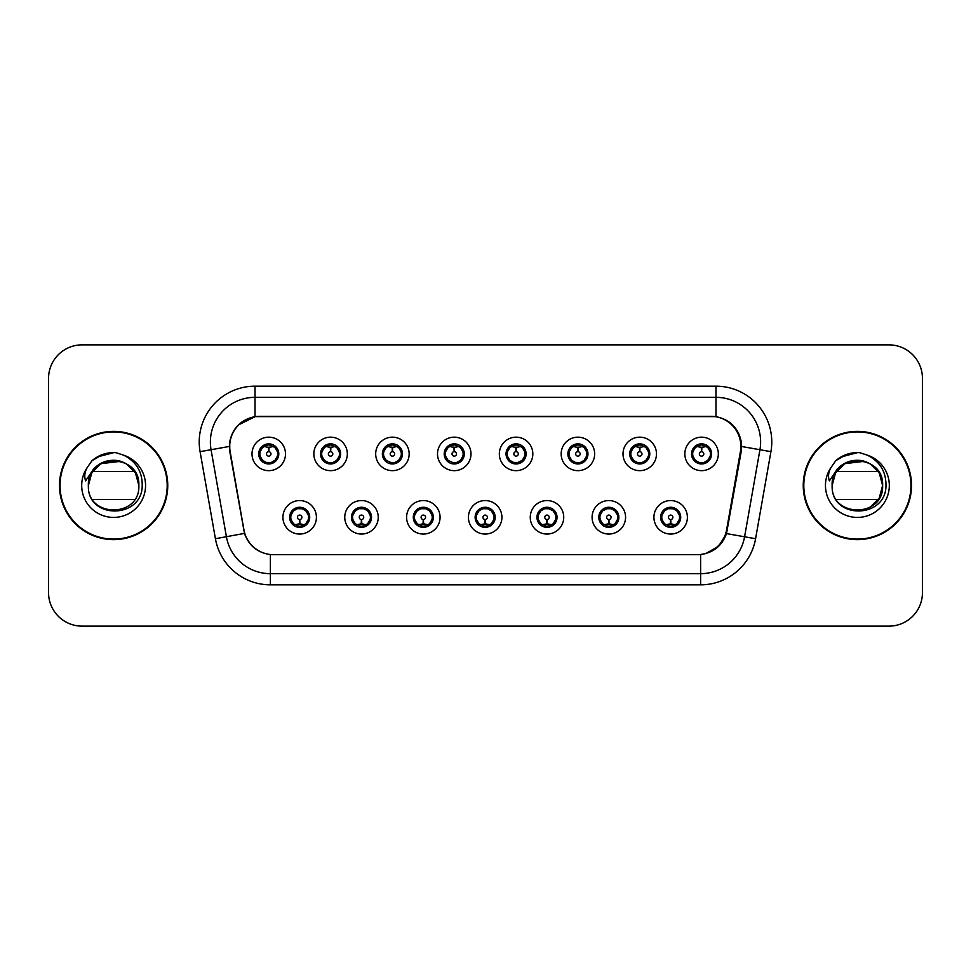 <?xml version="1.0" encoding="UTF-8"?>
<svg xmlns="http://www.w3.org/2000/svg" width="971" height="971" viewBox="0 0 971 971"><rect width="100%" height="100%" fill="white"/><g stroke="black" fill="none" stroke-linecap="round" stroke-linejoin="round"><path stroke-width="1.46" d="M378.241 517.312A16.738 16.738 0 0 1 361.503 534.05A16.738 16.738 0 0 1 344.766 517.312A16.738 16.738 0 0 1 361.503 500.563A16.738 16.738 0 0 1 378.241 517.312M351.453 517.312A10.05 10.05 0 0 0 361.503 527.35A10.05 10.05 0 0 0 371.541 517.312A10.05 10.05 0 0 0 361.503 507.263A10.05 10.05 0 0 0 351.453 517.312L355.35 523.782A8.933 8.933 0 0 1 355.35 510.831L351.551 517.312M440.069 517.312A16.738 16.738 0 0 1 423.332 534.05A16.738 16.738 0 0 1 406.594 517.312A16.738 16.738 0 0 1 423.332 500.563A16.738 16.738 0 0 1 440.069 517.312M413.294 517.312A10.05 10.05 0 0 0 423.332 527.35A10.05 10.05 0 0 0 433.382 517.312A10.05 10.05 0 0 0 423.332 507.263A10.05 10.05 0 0 0 413.294 517.312L417.19 523.782A8.933 8.933 0 0 1 417.19 510.831L413.379 517.312M501.91 517.312A16.738 16.738 0 0 1 485.16 534.05A16.738 16.738 0 0 1 468.423 517.312A16.738 16.738 0 0 1 485.16 500.563A16.738 16.738 0 0 1 501.91 517.312M475.122 517.312A10.05 10.05 0 0 0 485.16 527.35A10.05 10.05 0 0 0 495.21 517.312A10.05 10.05 0 0 0 485.16 507.263A10.05 10.05 0 0 0 475.122 517.312L479.019 523.782A8.933 8.933 0 0 1 479.019 510.831L475.207 517.312M563.738 517.312A16.738 16.738 0 0 1 547.001 534.05A16.738 16.738 0 0 1 530.251 517.312A16.738 16.738 0 0 1 547.001 500.563A16.738 16.738 0 0 1 563.738 517.312M536.951 517.312A10.05 10.05 0 0 0 547.001 527.35A10.05 10.05 0 0 0 557.038 517.312A10.05 10.05 0 0 0 547.001 507.263A10.05 10.05 0 0 0 536.951 517.312L540.847 523.782A8.933 8.933 0 0 1 540.847 510.831L537.048 517.312M625.567 517.312A16.738 16.738 0 0 1 608.829 534.05A16.738 16.738 0 0 1 592.092 517.312A16.738 16.738 0 0 1 608.829 500.563A16.738 16.738 0 0 1 625.567 517.312M598.779 517.312A10.05 10.05 0 0 0 608.829 527.35A10.05 10.05 0 0 0 618.879 517.312A10.05 10.05 0 0 0 608.829 507.263A10.05 10.05 0 0 0 598.779 517.312L602.675 523.782A8.933 8.933 0 0 1 602.675 510.831L598.876 517.312M687.395 517.312A16.738 16.738 0 0 1 670.658 534.05A16.738 16.738 0 0 1 653.92 517.312A16.738 16.738 0 0 1 670.658 500.563A16.738 16.738 0 0 1 687.395 517.312M660.62 517.312A10.05 10.05 0 0 0 670.658 527.35A10.05 10.05 0 0 0 680.707 517.312A10.05 10.05 0 0 0 670.658 507.263A10.05 10.05 0 0 0 660.62 517.312L664.516 523.782A8.933 8.933 0 0 1 664.516 510.831L660.705 517.312M316.412 517.312A16.738 16.738 0 0 1 299.675 534.05A16.738 16.738 0 0 1 282.925 517.312A16.738 16.738 0 0 1 299.675 500.563A16.738 16.738 0 0 1 316.412 517.312M289.625 517.312A10.05 10.05 0 0 0 299.675 527.35A10.05 10.05 0 0 0 309.713 517.312A10.05 10.05 0 0 0 299.675 507.263A10.05 10.05 0 0 0 289.625 517.312L293.521 523.782A8.933 8.933 0 0 1 293.521 510.831L289.722 517.312M347.327 453.918A16.738 16.738 0 0 1 330.589 470.656A16.738 16.738 0 0 1 313.839 453.918A16.738 16.738 0 0 1 330.589 437.168A16.738 16.738 0 0 1 347.327 453.918M320.539 453.918A10.05 10.05 0 0 0 330.589 463.956A10.05 10.05 0 0 0 340.627 453.918A10.05 10.05 0 0 0 330.589 443.868A10.05 10.05 0 0 0 320.539 453.918L324.435 460.388A8.933 8.933 0 0 1 324.448 447.425L320.636 453.93M409.155 453.918A16.738 16.738 0 0 1 392.418 470.656A16.738 16.738 0 0 1 375.68 453.918A16.738 16.738 0 0 1 392.418 437.168A16.738 16.738 0 0 1 409.155 453.918M382.368 453.918A10.05 10.05 0 0 0 392.418 463.956A10.05 10.05 0 0 0 402.467 453.918A10.05 10.05 0 0 0 392.418 443.868A10.05 10.05 0 0 0 382.368 453.918L386.276 460.388A8.933 8.933 0 0 1 386.288 447.425L382.465 453.93M470.996 453.918A16.738 16.738 0 0 1 454.246 470.656A16.738 16.738 0 0 1 437.508 453.918A16.738 16.738 0 0 1 454.246 437.168A16.738 16.738 0 0 1 470.996 453.918M444.208 453.918A10.05 10.05 0 0 0 454.246 463.956A10.05 10.05 0 0 0 464.296 453.918A10.05 10.05 0 0 0 454.246 443.868A10.05 10.05 0 0 0 444.208 453.918L448.104 460.388A8.933 8.933 0 0 1 448.117 447.425L444.293 453.93M532.824 453.918A16.738 16.738 0 0 1 516.087 470.656A16.738 16.738 0 0 1 499.337 453.918A16.738 16.738 0 0 1 516.087 437.168A16.738 16.738 0 0 1 532.824 453.918M506.037 453.918A10.05 10.05 0 0 0 516.087 463.956A10.05 10.05 0 0 0 526.124 453.918A10.05 10.05 0 0 0 516.087 443.868A10.05 10.05 0 0 0 506.037 453.918L509.933 460.388A8.933 8.933 0 0 1 509.945 447.425L506.134 453.93M594.653 453.918A16.738 16.738 0 0 1 577.915 470.656A16.738 16.738 0 0 1 561.165 453.918A16.738 16.738 0 0 1 577.915 437.168A16.738 16.738 0 0 1 594.653 453.918M567.865 453.918A10.05 10.05 0 0 0 577.915 463.956A10.05 10.05 0 0 0 587.953 453.918A10.05 10.05 0 0 0 577.915 443.868A10.05 10.05 0 0 0 567.865 453.918L571.761 460.388A8.933 8.933 0 0 1 571.773 447.425A8.933 8.933 0 0 0 568.982 453.918M656.481 453.918A16.738 16.738 0 0 1 639.743 470.656A16.738 16.738 0 0 1 623.006 453.918A16.738 16.738 0 0 1 639.743 437.168A16.738 16.738 0 0 1 656.481 453.918M629.693 453.918A10.05 10.05 0 0 0 639.743 463.956A10.05 10.05 0 0 0 649.793 453.918A10.05 10.05 0 0 0 639.743 443.868A10.05 10.05 0 0 0 629.693 453.918L633.602 460.388A8.933 8.933 0 0 1 633.614 447.425A8.933 8.933 0 0 0 630.81 453.918M718.322 453.918A16.738 16.738 0 0 1 701.572 470.656A16.738 16.738 0 0 1 684.834 453.918A16.738 16.738 0 0 1 701.572 437.168A16.738 16.738 0 0 1 718.322 453.918M691.534 453.918A10.05 10.05 0 0 0 701.572 463.956A10.05 10.05 0 0 0 711.622 453.918A10.05 10.05 0 0 0 701.572 443.868A10.05 10.05 0 0 0 691.534 453.918L695.43 460.388A8.933 8.933 0 0 1 695.442 447.425L691.619 453.93M285.498 453.918A16.738 16.738 0 0 1 268.761 470.656A16.738 16.738 0 0 1 252.011 453.918A16.738 16.738 0 0 1 268.761 437.168A16.738 16.738 0 0 1 285.498 453.918M258.711 453.918A10.05 10.05 0 0 0 268.761 463.956A10.05 10.05 0 0 0 278.798 453.918A10.05 10.05 0 0 0 268.761 443.868A10.05 10.05 0 0 0 258.711 453.918L262.607 460.388A8.933 8.933 0 0 1 262.619 447.425L258.808 453.93M230.151 451.673A30.137 30.137 0 0 1 259.827 416.304L710.723 416.304A30.137 30.137 0 0 1 740.4 451.673L726.624 529.802A30.137 30.137 0 0 1 696.947 554.696L273.604 554.696A30.137 30.137 0 0 1 243.927 529.802L230.151 451.673M59.486 485.5A54.133 54.133 0 0 0 113.619 539.633A54.133 54.133 0 0 0 167.752 485.5A54.133 54.133 0 0 0 113.619 431.367A54.133 54.133 0 0 0 59.486 485.5M803.248 485.5A54.133 54.133 0 0 0 857.381 539.633A54.133 54.133 0 0 0 911.514 485.5A54.133 54.133 0 0 0 857.381 431.367A54.133 54.133 0 0 0 803.248 485.5M229.69 441.975C232.579 428.005 241.026 419.569 255.021 416.632L715.979 416.632C729.949 419.545 738.397 427.993 741.31 441.975L741.189 451.673L726.49 533.589C722.084 545.726 713.454 552.717 700.625 554.562L270.375 554.562C257.57 552.742 248.952 545.751 244.51 533.589L229.811 451.673L229.69 441.975M238.368 424.946L255.264 416.595M200.075 451.661A55.808 55.808 0 0 1 255.021 386.167L715.979 386.167A55.808 55.808 0 0 1 770.925 451.661L755.584 538.723A55.808 55.808 0 0 1 700.625 584.833L270.375 584.833A55.808 55.808 0 0 1 215.416 538.723L200.075 451.661L211.059 449.719A44.642 44.642 0 0 1 255.021 397.333L715.979 397.333A44.642 44.642 0 0 1 759.941 449.719L744.587 536.781A44.642 44.642 0 0 1 700.625 573.667L270.375 573.667A44.642 44.642 0 0 1 226.413 536.781L211.059 449.719A44.642 44.642 0 0 1 210.379 441.975M715.979 386.167L715.979 416.632C729.949 419.545 738.397 427.993 741.31 441.975L741.638 446.502L770.925 451.661M273.264 554.696L270.375 554.562L270.375 584.833M700.625 584.833L700.625 554.562L697.736 554.696M726.429 533.771L718.564 546.333L705.614 553.64M727.413 529.802L727.23 530.749M215.416 538.723L244.449 533.395M243.77 530.749L243.587 529.802M211.059 449.719L229.362 446.442M922.45 378.35A33.487 33.487 0 0 0 888.963 344.875L82.037 344.875A33.487 33.487 0 0 0 48.55 378.35L48.55 592.65A33.487 33.487 0 0 0 82.037 626.125L888.963 626.125A33.487 33.487 0 0 0 922.45 592.65L922.45 378.35L922.45 592.65M48.55 378.35L48.55 592.65M888.963 344.875L82.037 344.875M82.037 626.125L888.963 626.125M267.729 447.097L268.457 447.23L268.664 451.685A2.233 2.233 180 0 0 266.527 453.967A2.233 2.233 180 0 0 268.761 456.152A2.233 2.233 180 0 0 270.982 453.967A2.233 2.233 180 0 0 268.858 451.685L269.052 447.218L269.78 447.097M273.604 446.417L269.04 447.449M277.682 453.918A8.933 8.933 0 0 1 274.902 460.388L278.701 453.918L274.902 447.437A8.933 8.933 0 0 1 277.682 453.918M269.149 444.997L271.03 445.276A8.933 8.933 0 0 1 271.103 445.301L271.564 444.269M265.034 445.798L268.36 444.997L268.324 444.16M270.484 444.014L269.695 445.034L274.902 447.437C278.568 451.758 278.58 456.079 274.902 460.388L271.103 462.536L271.564 463.555M270.484 463.81L270.011 462.754L271.103 462.536M270.011 462.754L270.193 463.859L270.011 462.754M271.14 462.524L266.139 462.451M267.025 463.81L267.814 462.791L266.406 462.536L265.945 463.555M267.025 444.014L267.498 445.07L262.607 447.437C258.941 451.746 258.941 456.067 262.607 460.388L266.406 462.536M267.498 445.07L267.316 443.978L267.498 445.07M268.469 447.449L263.906 446.417M300.694 524.134L299.966 524L299.772 519.534A2.233 2.233 -0 0 0 301.896 517.252A2.233 2.233 -0 0 0 299.675 515.079A2.233 2.233 -0 0 0 297.442 517.252A2.233 2.233 -0 0 0 299.578 519.534L299.384 524L298.643 524.134M294.82 524.801L299.384 523.782M301.398 527.204L300.925 526.148L305.816 523.782C309.494 519.473 309.494 515.152 305.816 510.831A8.933 8.933 0 0 1 305.804 523.794L309.628 517.288L305.816 510.831L302.017 508.695L302.479 507.663M299.286 526.221L297.393 525.942A8.933 8.933 0 0 1 297.32 525.918L296.871 526.95M303.389 525.42L300.063 526.233L300.1 527.059M297.939 527.204L298.728 526.185L293.521 523.782C289.856 519.461 289.856 515.14 293.521 510.831L297.32 508.695L302.284 508.768M297.939 507.408L298.413 508.464L297.32 508.695L296.871 507.663M298.413 508.464L298.231 507.372L298.413 508.464M301.398 507.408L300.609 508.428M302.017 508.695L300.622 508.428M300.622 526.185L301.107 527.253L300.609 526.185M299.954 523.782L304.518 524.801M329.557 447.097L330.298 447.23L330.492 451.685A2.233 2.233 180 0 0 328.356 453.967A2.233 2.233 180 0 0 330.589 456.152A2.233 2.233 180 0 0 332.81 453.967A2.233 2.233 180 0 0 330.686 451.685L330.88 447.218L331.609 447.097M335.444 446.417L330.868 447.449M339.51 453.918A8.933 8.933 0 0 1 336.731 460.388L340.542 453.918L336.731 447.437A8.933 8.933 0 0 1 339.51 453.918M330.977 444.997L332.859 445.276A8.933 8.933 0 0 1 332.932 445.301L333.393 444.269M326.863 445.798L330.201 444.997L330.164 444.16M332.313 444.014L331.536 445.034L332.021 443.978L331.536 445.034L336.731 447.437C340.408 451.758 340.408 456.079 336.731 460.388L332.932 462.536L333.393 463.555M332.313 463.81L331.839 462.754L332.932 462.536M331.839 462.754L332.021 463.859L331.839 462.754M332.968 462.524L327.98 462.451M328.853 463.81L329.642 462.791L328.247 462.536L327.785 463.555M328.853 444.014L329.327 445.07L324.435 447.437C320.77 451.746 320.77 456.067 324.435 460.388L328.247 462.536M329.327 445.07L329.145 443.978L329.327 445.07M330.298 447.449A6.469 6.469 0 0 1 330.31 447.449L325.734 446.417M391.386 447.097L392.126 447.23L392.32 451.685A2.233 2.233 180 0 0 390.184 453.967A2.233 2.233 180 0 0 392.418 456.152A2.233 2.233 180 0 0 394.651 453.967A2.233 2.233 180 0 0 392.515 451.685L392.709 447.218L393.449 447.097M397.273 446.417L392.697 447.449M401.351 453.918A8.933 8.933 0 0 1 398.571 460.388L402.37 453.918L398.571 447.437A8.933 8.933 0 0 1 401.351 453.918M392.806 444.997L394.699 445.276A8.933 8.933 0 0 1 394.76 445.301L395.221 444.269M388.691 445.798L392.029 444.997L391.993 444.16M394.141 444.014L393.364 445.034L398.571 447.437C402.237 451.758 402.237 456.079 398.571 460.388L394.76 462.536L395.221 463.555M394.141 463.81L393.68 462.754L394.76 462.536M393.68 462.754L393.862 463.859L393.68 462.754M394.796 462.524L389.808 462.451M390.694 463.81L391.471 462.791L390.973 463.859M390.694 444.014L391.167 445.07L386.276 447.437C382.598 451.746 382.598 456.067 386.276 460.388L391.471 462.791L390.985 463.859M390.985 443.978L391.167 445.07L390.973 443.978M392.138 447.449L387.563 446.417M453.226 447.097L453.955 447.23L454.149 451.685A2.233 2.233 180 0 0 452.025 453.967A2.233 2.233 180 0 0 454.246 456.152A2.233 2.233 180 0 0 456.479 453.967A2.233 2.233 180 0 0 454.343 451.685L454.537 447.218L455.278 447.097M459.101 446.417L454.537 447.449M463.179 453.918A8.933 8.933 0 0 1 460.4 460.388L464.199 453.918L460.4 447.437A8.933 8.933 0 0 1 463.179 453.918M454.634 444.997L456.528 445.276A8.933 8.933 0 0 1 456.601 445.301L457.05 444.269M450.532 445.798L453.858 444.997L453.821 444.16M455.982 444.014L455.193 445.034L460.4 447.437C464.065 451.758 464.065 456.079 460.4 460.388L456.601 462.536L457.05 463.555M455.982 463.81L455.508 462.754L456.601 462.536M455.508 462.754L455.69 463.859L455.508 462.754M456.637 462.524L451.636 462.451M452.522 463.81L453.311 462.791M452.522 444.014L452.996 445.07L448.104 447.437C444.427 451.746 444.427 456.067 448.104 460.388L453.299 462.791M453.299 445.034L452.814 443.978L453.311 445.034M453.967 447.449L449.403 446.417M515.055 447.097L515.783 447.23L515.989 451.685A2.233 2.233 180 0 0 513.853 453.967A2.233 2.233 180 0 0 516.087 456.152A2.233 2.233 180 0 0 518.308 453.967A2.233 2.233 180 0 0 516.184 451.685L516.378 447.218L517.106 447.097M520.929 446.417L516.366 447.449M525.008 453.918A8.933 8.933 0 0 1 522.228 460.388L526.039 453.918L522.228 447.437A8.933 8.933 0 0 1 525.008 453.918M516.475 444.997L518.356 445.276A8.933 8.933 0 0 1 518.429 445.301L518.89 444.269M512.36 445.798L515.686 444.997L515.65 444.16M517.81 444.014L517.033 445.034L517.519 443.978M517.81 463.81L517.337 462.754L522.228 460.388C525.906 456.079 525.906 451.758 522.228 447.437L517.033 445.034M517.033 462.791L517.519 463.859M518.465 462.524L513.465 462.451M514.351 463.81L515.14 462.791L513.732 462.536L513.271 463.555M514.351 444.014L514.824 445.07L509.933 447.437C506.267 451.746 506.267 456.067 509.933 460.388L513.732 462.536M514.824 445.07L514.642 443.978L514.824 445.07M515.795 447.449L511.232 446.417M362.535 524.134L361.795 524L361.6 519.534A2.233 2.233 -0 0 0 363.737 517.252A2.233 2.233 -0 0 0 361.503 515.079A2.233 2.233 -0 0 0 359.27 517.252A2.233 2.233 -0 0 0 361.406 519.534L361.212 524L360.472 524.134M356.648 524.801L361.224 523.782M363.227 527.204L362.753 526.148L367.645 523.782C371.323 519.473 371.323 515.152 367.645 510.831A8.933 8.933 0 0 1 367.633 523.794L371.456 517.288L367.645 510.831L363.846 508.695L364.307 507.663M361.115 526.221L359.221 525.942A8.933 8.933 0 0 1 359.161 525.918L358.7 526.95M365.23 525.42L361.892 526.233L361.928 527.059M359.78 527.204L360.557 526.185L355.35 523.782C351.684 519.461 351.684 515.14 355.35 510.831L359.161 508.695L364.113 508.768M359.78 507.408L360.241 508.464L359.161 508.695L358.7 507.663M360.241 508.464L360.059 507.372L360.241 508.464M363.227 507.408L362.45 508.428L362.948 507.372M363.846 508.695L362.45 508.428L362.936 507.372M362.936 527.253L362.753 526.148L362.948 527.253M361.782 523.782L366.358 524.801M424.363 524.134L423.623 524L423.429 519.534A2.233 2.233 -0 0 0 425.565 517.252A2.233 2.233 -0 0 0 423.332 515.079A2.233 2.233 -0 0 0 421.111 517.252A2.233 2.233 -0 0 0 423.235 519.534L423.04 524L422.312 524.134M418.477 524.801L423.053 523.782M425.067 527.204L424.594 526.148L429.485 523.782C433.151 519.473 433.151 515.152 429.485 510.831A8.933 8.933 0 0 1 429.473 523.794L433.284 517.288L429.485 510.831L425.674 508.695L426.135 507.663M422.943 526.221L421.062 525.942A8.933 8.933 0 0 1 420.989 525.918L420.528 526.95M427.058 525.42L423.72 526.233L423.757 527.059M421.608 527.204L422.385 526.185L421.9 527.253L422.385 526.185L417.19 523.782C413.512 519.461 413.512 515.14 417.19 510.831L420.989 508.695L420.528 507.663M421.608 507.408L422.082 508.464L420.989 508.695M422.082 508.464L421.9 507.372L422.082 508.464M420.953 508.707L425.941 508.768M425.067 507.408L424.278 508.428L425.674 508.695M424.594 526.148L424.776 527.253L424.594 526.148M423.611 523.782L428.187 524.801M486.192 524.134L485.451 524L485.257 519.534A2.233 2.233 -0 0 0 487.393 517.252A2.233 2.233 -0 0 0 485.16 515.079A2.233 2.233 -0 0 0 482.939 517.252A2.233 2.233 -0 0 0 485.063 519.534L484.869 524L484.141 524.134M480.317 524.801L484.881 523.782M486.896 527.204L486.422 526.148L491.314 523.782C494.979 519.473 494.979 515.152 491.314 510.831A8.933 8.933 0 0 1 491.302 523.794L495.113 517.288L491.314 510.831L487.515 508.695L487.976 507.663M484.772 526.221L482.89 525.942A8.933 8.933 0 0 1 482.818 525.918L482.356 526.95M488.886 525.42L485.561 526.233L485.585 527.059M483.437 527.204L484.226 526.185L479.019 523.782C475.341 519.461 475.341 515.14 479.019 510.831L482.818 508.695L482.356 507.663M483.437 507.408L483.91 508.464L482.818 508.695M483.91 508.464L483.728 507.372L483.91 508.464M482.781 508.707L487.782 508.768M486.896 507.408L486.107 508.428L487.515 508.695M486.422 526.148L486.605 527.253L486.422 526.148M485.451 523.782L490.015 524.801M167.194 485.5A53.575 53.575 0 0 0 113.619 431.925A53.575 53.575 0 0 0 60.044 485.5A53.575 53.575 0 0 0 113.619 539.075A53.575 53.575 0 0 0 167.194 485.5M111.434 460.363C97.318 462.779 89.635 471.153 88.385 485.5C86.977 519.776 142.409 519.145 142.215 485.5C142.324 471.578 136.11 461.468 123.584 455.168L116.047 452.692C106.944 452.146 98.921 454.829 91.99 460.703L87.439 467.233C84.659 471.906 84.052 476.445 85.606 480.851L93.738 468.799C101.312 461.225 110.318 458.725 120.768 461.31C132.032 465.315 138.064 473.375 138.853 485.5C140.394 452.947 86.844 452.947 88.385 485.5L91.772 472.889L101.008 463.653L120.768 461.31A25.234 25.234 0 0 0 89.55 477.914L88.361 485.5C86.844 452.947 140.394 452.947 138.853 485.5C140.394 518.053 86.844 518.053 88.385 485.5C86.844 452.947 140.394 452.947 138.853 485.5C140.394 518.053 86.844 518.053 88.385 485.5C86.844 452.947 140.394 452.947 138.853 485.5C140.394 452.947 86.844 452.947 88.385 485.5L91.772 472.889L101.008 463.653L120.768 461.31L126.23 463.653L135.467 472.889L138.853 485.5L135.467 472.889L126.23 463.653M92.597 471.554L134.641 471.554M134.641 499.446L92.597 499.446M88.385 485.5C86.844 452.947 140.394 452.947 138.853 485.5M92.051 460.655L97.173 457.001L113.874 452.595L97.173 457.001L92.051 460.655L97.173 457.001L113.874 452.595L97.173 457.001L92.051 460.655L97.173 457.001L113.874 452.595L97.173 457.001L92.051 460.655L97.173 457.001L113.874 452.595L97.173 457.001L92.051 460.655L102.817 454.416M103.848 454.076L110.779 452.717M910.956 485.5A53.575 53.575 0 0 0 857.381 431.925A53.575 53.575 0 0 0 803.806 485.5A53.575 53.575 0 0 0 857.381 539.075A53.575 53.575 0 0 0 910.956 485.5M833.324 477.914A25.234 25.234 0 0 1 864.53 461.31C875.806 465.315 881.826 473.375 882.615 485.5C884.156 452.947 830.606 452.947 832.147 485.5C830.606 452.947 884.156 452.947 882.615 485.5L879.228 472.889L869.992 463.653L879.228 472.889L882.615 485.5C884.156 452.947 830.606 452.947 832.147 485.5C830.739 519.776 886.171 519.145 885.977 485.5C886.086 471.578 879.884 461.468 867.346 455.168L859.808 452.692C850.705 452.146 842.694 454.829 835.752 460.703L831.2 467.233C828.421 471.906 827.814 476.445 829.38 480.851L837.5 468.799C845.073 461.225 854.079 458.725 864.53 461.31L844.77 463.653L835.533 472.889L832.147 485.5L835.533 472.889L844.77 463.653L864.53 461.31A25.234 25.234 0 0 0 833.324 477.914L832.123 485.5C830.606 452.947 884.156 452.947 882.615 485.5C884.156 518.053 830.606 518.053 832.147 485.5C830.606 452.947 884.156 452.947 882.615 485.5C884.156 518.053 830.606 518.053 832.147 485.5C830.606 452.947 884.156 452.947 882.615 485.5L879.228 498.111L869.992 507.348M836.359 471.554L878.403 471.554M878.403 499.446L836.359 499.446M849.843 461.419L855.196 460.363M835.813 460.655L840.935 457.001L857.636 452.595L840.935 457.001L835.813 460.655L840.935 457.001L857.636 452.595L840.935 457.001L835.813 460.655L840.935 457.001L857.636 452.595L840.935 457.001L835.813 460.655L840.935 457.001L857.636 452.595L840.935 457.001L835.813 460.655L846.578 454.416M847.61 454.076L854.541 452.717M576.883 447.097L577.624 447.23L577.818 451.685A2.233 2.233 180 0 0 575.682 453.967A2.233 2.233 180 0 0 577.915 456.152A2.233 2.233 180 0 0 580.136 453.967A2.233 2.233 180 0 0 578.012 451.685L578.206 447.218L578.934 447.097M582.77 446.417L578.194 447.449M586.836 453.918A8.933 8.933 0 0 1 584.057 460.388L587.868 453.918L584.057 447.437A8.933 8.933 0 0 1 586.836 453.918M578.303 444.997L580.185 445.276A8.933 8.933 0 0 1 580.257 445.301L580.719 444.269M574.189 445.798L577.527 444.997L577.49 444.16M579.638 444.014L578.862 445.034L579.347 443.978L578.862 445.034L584.057 447.437C587.734 451.758 587.734 456.079 584.057 460.388L580.257 462.536L580.719 463.555M579.638 463.81L579.165 462.754L580.257 462.536M579.165 462.754L579.347 463.859L579.165 462.754M580.294 462.524L575.305 462.451M576.179 463.81L576.968 462.791L575.572 462.536L575.111 463.555M576.179 444.014L576.653 445.07L571.761 447.437C568.096 451.746 568.096 456.067 571.761 460.388L575.572 462.536M576.653 445.07L576.471 443.978L576.653 445.07M571.761 447.437L567.962 453.93M577.636 447.449L573.06 446.417M638.712 447.097L639.452 447.23L639.646 451.685A2.233 2.233 180 0 0 637.51 453.967A2.233 2.233 180 0 0 639.743 456.152A2.233 2.233 180 0 0 641.977 453.967A2.233 2.233 180 0 0 639.84 451.685L640.035 447.218L640.775 447.097M644.598 446.417L640.023 447.449M648.677 453.918A8.933 8.933 0 0 1 645.897 460.388L649.696 453.918L645.897 447.437A8.933 8.933 0 0 1 648.677 453.918M640.132 444.997L642.025 445.276A8.933 8.933 0 0 1 642.086 445.301L642.547 444.269M636.017 445.798L639.355 444.997L639.319 444.16M641.467 444.014L640.69 445.034L645.897 447.437C649.563 451.758 649.563 456.079 645.897 460.388L642.086 462.536L642.547 463.555M641.467 463.81L641.006 462.754L642.086 462.536M641.006 462.754L641.188 463.859L641.006 462.754M642.122 462.524L637.134 462.451M638.02 463.81L638.797 462.791L638.299 463.859L638.797 462.791L637.401 462.536L636.94 463.555M638.02 444.014L638.493 445.07L633.602 447.437C629.924 451.746 629.924 456.067 633.602 460.388L637.401 462.536M638.493 445.07L638.299 443.978L638.493 445.07M633.602 447.437L629.791 453.93M639.464 447.449L634.888 446.417M700.552 447.097L701.28 447.23L701.475 451.685A2.233 2.233 180 0 0 699.351 453.967A2.233 2.233 180 0 0 701.572 456.152A2.233 2.233 180 0 0 703.805 453.967A2.233 2.233 180 0 0 701.669 451.685L701.863 447.218L702.603 447.097M706.427 446.417L701.863 447.449M710.505 453.918A8.933 8.933 0 0 1 707.725 460.388L711.525 453.918L707.725 447.437A8.933 8.933 0 0 1 710.505 453.918M701.96 444.997L703.854 445.276A8.933 8.933 0 0 1 703.926 445.301L704.376 444.269M697.858 445.798L701.183 444.997L701.147 444.16M703.307 444.014L702.519 445.034L707.725 447.437C711.391 451.758 711.391 456.079 707.725 460.388L703.926 462.536L704.376 463.555M703.307 463.81L702.834 462.754L703.926 462.536M702.834 462.754L703.016 463.859L702.834 462.754M703.963 462.524L698.962 462.451M699.848 463.81L700.637 462.791L699.229 462.536L698.768 463.555M699.848 444.014L700.322 445.07L695.43 447.437C691.753 451.746 691.753 456.067 695.43 460.388L699.229 462.536M700.322 445.07L700.14 443.978L700.322 445.07M701.293 447.449L696.729 446.417M548.02 524.134L547.292 524L547.098 519.534A2.233 2.233 -0 0 0 549.222 517.252A2.233 2.233 -0 0 0 547.001 515.079A2.233 2.233 -0 0 0 544.767 517.252A2.233 2.233 -0 0 0 546.904 519.534L546.709 524L545.969 524.134M542.146 524.801L546.709 523.782M548.724 507.408L548.251 508.464L553.142 510.831C556.82 515.152 556.82 519.473 553.142 523.782L556.953 517.288L553.142 510.831A8.933 8.933 0 0 1 553.13 523.794A8.933 8.933 0 0 0 555.922 517.312M546.612 526.221L544.719 525.942A8.933 8.933 0 0 1 544.646 525.918L544.197 526.95M550.715 525.42L547.389 526.233L547.426 527.059M545.265 527.204L546.054 526.185L540.847 523.782C537.181 519.461 537.181 515.14 540.847 510.831L544.646 508.695L544.197 507.663M545.265 507.408L545.738 508.464L544.646 508.695M545.738 508.464L545.556 507.372L545.738 508.464M544.61 508.707L549.61 508.768M548.251 508.464L548.433 507.372L548.251 508.464M548.724 527.204L548.251 526.148L553.142 523.782M548.251 526.148L548.433 527.253L548.251 526.148M547.28 523.782L551.844 524.801M609.861 524.134L609.12 524L608.926 519.534A2.233 2.233 -0 0 0 611.062 517.252A2.233 2.233 -0 0 0 608.829 515.079A2.233 2.233 -0 0 0 606.596 517.252A2.233 2.233 -0 0 0 608.732 519.534L608.538 524L607.797 524.134M603.974 524.801L608.55 523.782M610.553 527.204L610.079 526.148L614.971 523.782C618.648 519.473 618.648 515.152 614.971 510.831A8.933 8.933 0 0 1 614.959 523.794L618.782 517.288L614.971 510.831L611.172 508.695L611.633 507.663M608.441 526.221L606.547 525.942A8.933 8.933 0 0 1 606.487 525.918L606.025 526.95M612.555 525.42L609.218 526.233L609.254 527.059M607.106 527.204L607.87 526.185L607.385 527.253M607.106 507.408L607.567 508.464L602.675 510.831C599.01 515.14 599.01 519.461 602.675 523.782L607.87 526.185M607.87 508.428L607.385 507.372M606.45 508.707L611.439 508.768M610.553 507.408L609.776 508.428L610.274 507.372L609.776 508.428L611.172 508.695M610.079 526.148L610.274 527.253L610.079 526.148M609.108 523.782L613.684 524.801M671.689 524.134L670.949 524L670.755 519.534A2.233 2.233 -0 0 0 672.891 517.252A2.233 2.233 -0 0 0 670.658 515.079A2.233 2.233 -0 0 0 668.436 517.252A2.233 2.233 -0 0 0 670.56 519.534L670.366 524L669.638 524.134M665.803 524.801L670.378 523.782M672.393 527.204L671.92 526.148L676.811 523.782C680.477 519.473 680.477 515.152 676.811 510.831A8.933 8.933 0 0 1 676.799 523.794L680.61 517.288L676.811 510.831L673 508.695L673.461 507.663M670.269 526.221L668.388 525.942A8.933 8.933 0 0 1 668.315 525.918L667.854 526.95M674.384 525.42L671.046 526.233L671.082 527.059M668.934 527.204L669.711 526.185L669.225 527.253L669.711 526.185L664.516 523.782C660.838 519.461 660.838 515.14 664.516 510.831L668.315 508.695L673.267 508.768M668.934 507.408L669.407 508.464L668.315 508.695L667.854 507.663M669.407 508.464L669.225 507.372L669.407 508.464M672.393 507.408L671.604 508.428L673 508.695M671.92 526.148L672.102 527.253L671.92 526.148M670.937 523.782L675.513 524.801M726.49 533.589L755.584 538.723M255.021 386.167L255.021 416.632M259.827 453.918A8.933 8.933 0 0 1 262.619 447.425M266.406 445.301L265.945 444.269M308.596 517.312A8.933 8.933 0 0 1 305.804 523.794M302.017 525.918L302.479 526.95M321.656 453.918A8.933 8.933 0 0 1 324.448 447.425M328.247 445.301L327.785 444.269M383.484 453.918A8.933 8.933 0 0 1 386.288 447.425M390.075 445.301L389.614 444.269M390.075 462.536L389.614 463.555M445.325 453.918A8.933 8.933 0 0 1 448.117 447.425M451.903 445.301L451.442 444.269M451.903 462.536L451.442 463.555M507.153 453.918A8.933 8.933 0 0 1 509.945 447.425M518.429 462.536L518.89 463.555M513.732 445.301L513.271 444.269M370.437 517.312A8.933 8.933 0 0 1 367.633 523.794M363.846 525.918L364.307 526.95M432.265 517.312A8.933 8.933 0 0 1 429.473 523.794M425.674 525.918L426.135 526.95M494.093 517.312A8.933 8.933 0 0 1 491.302 523.794M487.515 525.918L487.976 526.95M120.768 461.31A25.234 25.234 0 0 0 89.55 477.914M87.439 467.233A31.922 31.922 0 0 0 113.619 517.422A31.922 31.922 0 0 0 123.584 455.168M831.2 467.233A31.922 31.922 0 0 0 857.381 517.422A31.922 31.922 0 0 0 867.346 455.168M575.572 445.301L575.111 444.269M637.401 445.301L636.94 444.269M692.651 453.918A8.933 8.933 0 0 1 695.442 447.425M699.229 445.301L698.768 444.269M549.343 525.918L549.804 526.95M549.343 508.695L549.804 507.663M617.762 517.312A8.933 8.933 0 0 1 614.959 523.794M606.487 508.695L606.025 507.663M611.172 525.918L611.633 526.95M679.591 517.312A8.933 8.933 0 0 1 676.799 523.794M673 525.918L673.461 526.95M517.507 443.978L517.021 445.034M517.021 462.791L517.507 463.859M607.397 527.253L607.882 526.185M607.882 508.428L607.397 507.372"/></g></svg>
